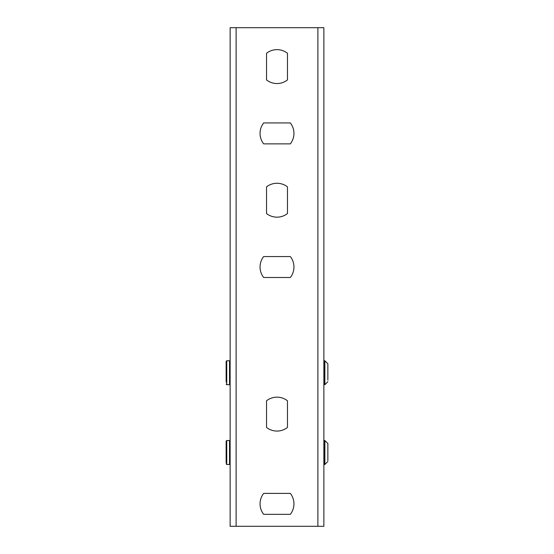 <?xml version="1.0" encoding="UTF-8"?>
<svg xmlns="http://www.w3.org/2000/svg" width="554" height="554" viewBox="0 0 554 554"><rect width="100%" height="100%" fill="white"/><g stroke="black" fill="none" stroke-linecap="round" stroke-linejoin="round"><path stroke-width="0.83" d="M230.132 462.68L230.132 441.136L229.536 440.541L226.738 440.541L226.143 441.136L226.143 462.68M230.132 323.868L230.132 341.818M230.132 27.7L230.132 526.3L323.868 526.3L323.868 27.7L230.132 27.7M230.132 382.08L230.132 361.36L229.536 360.765L226.738 360.765L226.143 361.36L226.143 382.08M266.529 79.921A16.952 16.952 0 0 0 287.471 79.921L287.471 53.26A16.952 16.952 0 0 0 266.529 53.26L266.529 79.921M266.529 427.446A16.952 16.952 0 0 0 287.471 427.446L287.471 400.784A16.952 16.952 0 0 0 266.529 400.784L266.529 427.446M263.669 493.392A16.952 16.952 0 0 0 263.669 514.334L290.331 514.334A16.952 16.952 0 0 0 290.331 493.392L263.669 493.392M263.669 256.557A16.952 16.952 0 0 0 263.669 277.499L290.331 277.499A16.952 16.952 0 0 0 290.331 256.557L263.669 256.557M266.529 213.546A16.952 16.952 0 0 0 287.471 213.546L287.471 186.885A16.952 16.952 0 0 0 266.529 186.885L266.529 213.546M263.669 122.933A16.952 16.952 0 0 0 263.669 143.874L290.331 143.874A16.952 16.952 0 0 0 290.331 122.933L263.669 122.933M327.857 377.489L327.857 378.514M327.857 380.106L327.857 363.756L324.866 360.765L323.868 361.36M327.857 458.29L327.857 457.68M327.857 460.533L327.857 443.532L324.866 440.541L323.868 441.136M230.132 363.756L230.132 381.706M236.115 27.7L236.115 526.3M317.885 27.7L317.885 526.3M327.857 381.706L324.866 384.698L324.866 360.765M324.866 384.698L324.464 384.698L324.464 360.765M324.866 440.541L324.866 464.474L324.464 464.474L324.464 440.541M229.536 440.541L229.536 464.474L226.738 464.474L226.738 440.541M229.536 360.765L229.536 384.698L226.738 384.698L226.738 360.765M324.464 384.698L323.868 384.102M324.464 464.474L323.868 463.878M324.866 464.474L327.857 461.482M226.738 464.474L226.143 463.878M229.536 464.474L230.132 463.878M226.738 384.698L226.143 384.102M229.536 384.698L230.132 384.102"/></g></svg>
